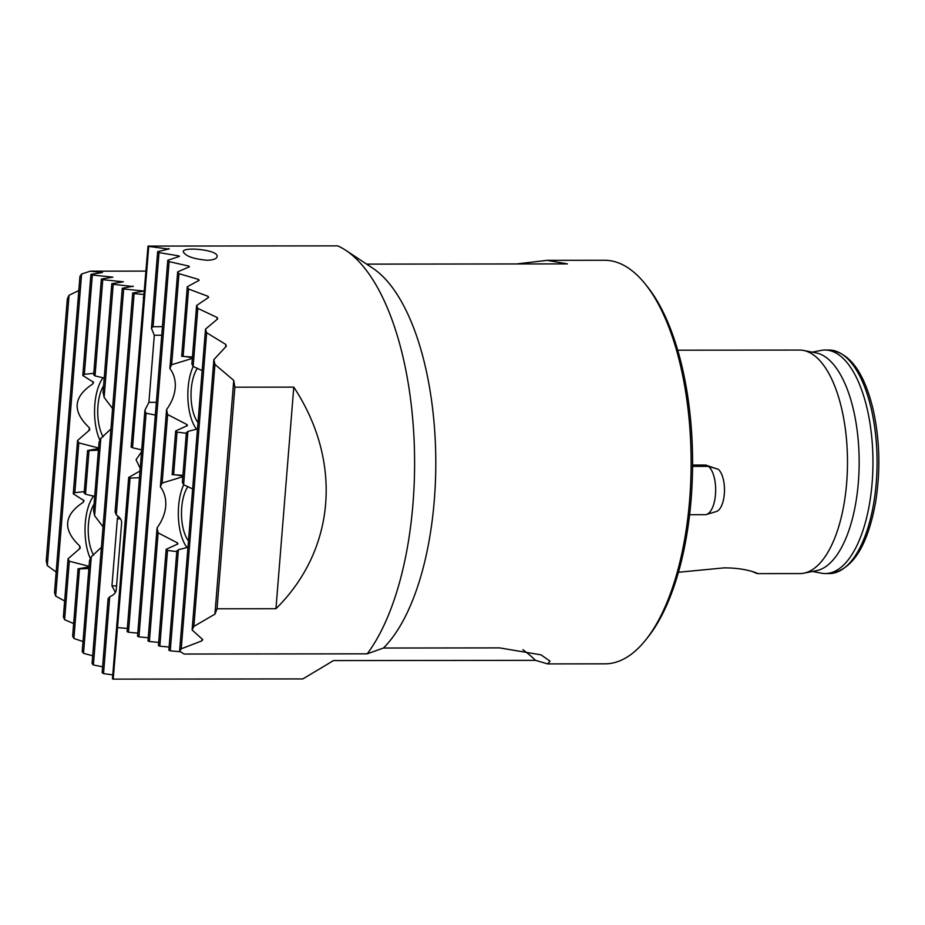<?xml version="1.0" encoding="UTF-8"?>
<svg xmlns="http://www.w3.org/2000/svg" width="925" height="925" viewBox="0 0 925 925"><rect width="100%" height="100%" fill="white"/><g stroke="black" fill="none" stroke-linecap="round" stroke-linejoin="round"><path stroke-width="1.39" d="M645.87 639.742L648.043 637.001A198.678 85.007 -90.1 0 0 692.594 461.945A198.678 85.007 -90.1 0 0 647.627 286.993L645.442 284.264A201.789 86.337 89.9 0 1 691.125 461.945A201.789 86.337 89.9 0 1 645.87 639.742A201.789 86.337 89.9 0 1 605.019 663.838L547.635 663.907L535.517 660.346L333.497 660.577L302.868 678.915L113.174 679.135L130.078 478.086L139.467 477.705M214.924 614.154L193.857 626.398L214.935 364.438L233.736 380.406L214.924 614.154A220.416 94.315 89.9 0 0 217.028 608.789L234.858 387.193L293.78 387.124C342.793 461.448 335.694 549.67 275.951 608.719L217.028 608.789M226.29 346.239L213.872 359.628L192.123 629.971L202.691 639.568A220.416 94.315 89.9 0 1 201.962 640.817L181.242 648.807L206.668 332.746L225.816 344.458A220.416 94.315 89.9 0 1 226.29 346.239M225.816 344.458L225.608 346.933M202.101 639.082L201.962 640.817M202.17 370.601L193.14 366.427L197.811 308.372L217.167 317.506L217.005 319.426M180.514 651.778L170.258 650.818L178.398 549.739L187.96 547.288M217.167 317.506A220.416 94.315 89.9 0 1 217.676 318.882L205.512 329.127L179.6 651.188L184.167 654.033L367.213 653.825A220.416 94.315 -90.1 0 0 413.88 435.756A220.416 94.315 -90.1 0 0 345.811 250.34A220.416 94.315 -90.1 0 0 337.706 245.865L148.012 246.085L131.119 447.145A15.517 6.637 89.9 0 1 132.518 447.758L148.717 246.408L168.581 249.045M192.446 357.015L183.127 356.414L188.55 289.039L208.056 296.312L207.928 297.838M169.113 647.038L159.817 646.17L167.517 550.456L176.791 551.589M182.93 475.346L173.611 474.745L177.045 432.137L186.318 433.258M178.398 549.739A38.804 16.604 89.9 0 1 176.848 550.907L168.859 650.194L170.258 650.818M208.056 296.312A220.416 94.315 89.9 0 1 208.588 297.411L196.597 305.516L191.891 364.011A38.804 16.604 89.9 0 1 193.14 366.427M192.284 357.767L192.238 358.438L171.645 364.728L178.976 273.661L198.586 279.431L198.493 280.645M158.672 642.401L149.376 641.534L158.117 532.858L177.392 542.859L177.276 544.282M182.768 476.097L182.711 476.768L162.129 483.058L167.633 414.539L186.919 424.54L186.804 425.951M177.392 542.859A38.804 16.604 -90.1 0 0 177.935 543.9L166.165 549.311L158.418 645.558L159.817 646.17M198.586 279.431A220.416 94.315 89.9 0 1 199.141 280.31L187.289 286.773L181.693 356.322L182.549 356.345M185.139 356.495L192.388 357.79M186.919 424.54A38.804 16.604 -90.1 0 0 187.463 425.569L175.681 430.981L172.166 474.652L173.021 474.664M148.231 637.753L138.935 636.886L169.125 261.636L188.85 266.099L188.769 267.048M137.79 633.116L128.483 632.249L146.104 413.221L155.331 415.059M162.442 326.629L153.064 326.733L159.031 252.606L178.849 255.89A220.416 94.315 89.9 0 1 179.438 256.398L167.783 260.26L137.536 636.273L138.935 636.886M141.71 449.874L132.518 447.758M168.627 248.559A220.416 94.315 89.9 0 1 169.217 248.906L157.666 251.623L151.48 328.456L154.313 335.243L148.913 402.34L144.901 410.261L127.083 631.625L128.483 632.249M233.736 380.406A220.416 94.315 89.9 0 1 234.858 387.193M192.654 488.932L183.624 484.746L187.914 431.408L197.476 428.957M187.914 431.408A38.804 16.604 89.9 0 1 186.376 432.576L182.364 482.33A38.804 16.604 89.9 0 1 183.624 484.746M175.623 474.826L182.873 476.121M188.85 266.099A220.416 94.315 89.9 0 1 189.417 266.782L177.669 271.869L169.888 368.497C173.981 374.012 175.762 380.464 175.218 387.853C174.571 395.276 171.692 402.491 166.593 409.521L160.372 486.828C164.465 492.331 166.234 498.783 165.702 506.183C165.043 513.595 162.176 520.821 157.077 527.851L147.977 640.909L149.376 641.534M178.849 255.89L178.791 256.607M127.338 628.468L118.042 627.601M177.045 432.137A38.804 16.604 89.9 0 1 175.681 430.981M167.633 414.539A38.804 16.604 89.9 0 1 166.593 409.521M193.209 366.45A38.804 16.604 -90.1 0 0 188.122 387.841A38.804 16.604 -90.1 0 0 196.586 429.235M169.888 368.497A38.804 16.604 89.9 0 1 171.645 364.728M181.693 356.322A38.804 16.604 89.9 0 1 181.948 356.322A38.804 16.604 89.9 0 1 183.127 356.414M130.078 478.086A15.517 6.637 89.9 0 1 128.679 477.462L112.468 678.823A220.416 94.315 -90.1 0 0 113.174 679.135M140.01 471.01L128.679 477.462M141.56 451.701A15.517 6.637 -90.1 0 0 141.433 452.013L136.044 459.702L140.126 468.258A15.517 6.637 -90.1 0 0 140.195 468.663M141.016 458.534A15.517 6.637 -90.1 0 0 140.901 459.69A15.517 6.637 -90.1 0 0 140.831 460.87M146.104 413.221A10.869 4.648 89.9 0 1 144.901 410.261M148.717 246.408A220.416 94.315 -90.1 0 0 148.012 246.085M159.031 252.606A220.416 94.315 -90.1 0 0 157.666 251.623M151.48 328.456A10.869 4.648 89.9 0 1 153.064 326.733M169.125 261.636A220.416 94.315 -90.1 0 0 167.783 260.26M178.976 273.661A220.416 94.315 -90.1 0 0 177.669 271.869M158.117 532.858A38.804 16.604 89.9 0 1 157.077 527.851M160.372 486.828A38.804 16.604 89.9 0 1 162.129 483.058M188.55 289.039A220.416 94.315 -90.1 0 0 187.289 286.773M167.517 550.456A38.804 16.604 89.9 0 1 166.165 549.311M172.166 474.652A38.804 16.604 89.9 0 1 172.432 474.641A38.804 16.604 89.9 0 1 173.611 474.745M197.811 308.372A220.416 94.315 -90.1 0 0 196.597 305.516M206.668 332.746A220.416 94.315 -90.1 0 0 205.512 329.127M179.6 651.188A220.416 94.315 -90.1 0 0 181.242 648.807M214.935 364.438A220.416 94.315 -90.1 0 0 213.872 359.628M192.123 629.971A220.416 94.315 -90.1 0 0 193.857 626.398M56.159 572.032L47.314 565.603L69.063 295.248L78.81 290.554M64.646 600.984L55.673 596.093L81.585 274.031L90.303 271.175L102.421 272.517L90.927 274.401L82.787 375.492L93.587 382.303A38.804 16.604 -90.1 0 0 92.835 383.921C73.168 396.79 71.988 411.394 89.309 427.72A38.804 16.604 -90.1 0 0 89.76 429.871L77.561 440.473L73.272 493.811L84.059 500.633A38.804 16.604 -90.1 0 0 83.308 502.24C63.652 515.121 62.472 529.724 79.781 546.051A38.804 16.604 -90.1 0 0 80.232 548.19L68.045 558.804L63.374 616.859A220.416 94.315 -90.1 0 0 64.588 619.704L69.294 561.221L88.973 566.297A38.804 16.604 -90.1 0 0 89.066 566.377M93.009 381.748L92.835 383.921M79.781 546.051L79.55 548.964M89.309 427.72L89.066 430.634M83.481 500.067L83.308 502.24M93.783 373.307L84.337 374.313L92.327 275.026L112.862 277.153L101.368 279.049L93.668 374.764A38.804 16.604 89.9 0 1 95.021 375.92L102.767 279.674L123.302 281.801L111.809 283.697L103.068 392.362A38.804 16.604 89.9 0 1 104.12 397.38L113.208 284.31L133.119 286.542M98.547 448.613L87.574 450.487L84.152 493.094A38.804 16.604 89.9 0 1 85.505 494.239L89.02 450.579L98.42 450.186M84.267 491.637L74.821 492.643L78.822 442.89L98.489 447.966A38.804 16.604 -90.1 0 0 98.593 448.058M98.489 447.966L98.443 448.648M88.973 566.297L88.916 566.967M73.653 623.566L64.588 619.704M100.813 438.404A38.804 16.604 89.9 0 1 99.068 442.173L93.552 510.692A38.804 16.604 89.9 0 1 94.593 515.699L100.813 438.404L110.942 428.957M94.697 496.367L85.505 494.239M104.224 378.047L95.021 375.92M83.019 641.534L73.896 638.458L79.492 568.898L88.892 568.505M92.697 655.779L83.516 653.351L91.297 556.723L101.426 547.288M112.584 408.549L104.12 397.38M103.068 526.88L94.593 515.699M133.142 286.172L122.262 288.334L92.061 663.583A220.416 94.315 -90.1 0 0 93.402 664.959L123.661 288.958L144.196 291.086L132.703 292.982L115.082 512.011A10.869 4.648 89.9 0 1 116.284 514.971L134.102 293.595L132.703 292.982M108.121 598.487L102.155 672.614A220.416 94.315 -90.1 0 0 103.531 673.608L109.705 596.775A10.869 4.648 89.9 0 1 108.121 598.487M69.063 295.248A220.416 94.315 -90.1 0 0 67.328 298.821L46.25 560.781A220.416 94.315 -90.1 0 0 47.314 565.603M81.585 274.031A220.416 94.315 -90.1 0 0 79.943 276.413L54.517 592.474A220.416 94.315 -90.1 0 0 55.673 596.093M89.02 566.944L78.058 568.806L72.636 636.18A220.416 94.315 -90.1 0 0 73.896 638.458M91.297 556.723A38.804 16.604 89.9 0 1 89.54 560.492L82.221 651.558A220.416 94.315 -90.1 0 0 83.516 653.351M118.18 516.347L117.359 518.809L111.96 585.907L115.428 592.428M102.617 666.809L93.402 664.959M73.272 493.811A38.804 16.604 89.9 0 1 74.821 492.643M93.598 496.078A38.804 16.604 -90.1 0 0 90.453 558.688M79.492 568.898A38.804 16.604 89.9 0 1 79.238 568.91A38.804 16.604 89.9 0 1 78.058 568.806M69.294 561.221A38.804 16.604 89.9 0 1 68.045 558.804M90.303 271.175L146 271.106M112.792 674.903L103.531 673.608M113.208 284.31L111.809 283.697M123.661 288.958L122.262 288.334M102.767 279.674L101.368 279.049M89.02 450.579A38.804 16.604 89.9 0 1 88.754 450.579A38.804 16.604 89.9 0 1 87.574 450.487M82.787 375.492A38.804 16.604 89.9 0 1 84.337 374.313M92.327 275.026L90.927 274.401M78.822 442.89A38.804 16.604 89.9 0 1 77.561 440.473M140.126 468.258L139.895 471.126M141.606 449.897L141.433 452.013M134.102 293.595L144.115 294.532M109.705 596.775C113.752 595.053 115.926 592.786 116.238 589.965L121.638 522.879C121.788 520.047 119.996 517.41 116.284 514.971M143.884 297.503L143.144 297.619M812.543 571.465L821.284 573.165A111.763 47.822 -90.1 0 0 825.273 573.546A111.763 47.822 -90.1 0 0 872.957 461.737A111.763 47.822 -90.1 0 0 825.007 350.032A111.763 47.822 -90.1 0 0 821.018 350.425L812.277 352.147M752.025 571.407L757.621 573.627L799.813 573.581A111.763 47.822 -90.1 0 0 803.802 573.188L816.44 570.69A109.277 46.759 -90.1 0 0 859.163 461.748A109.277 46.759 -90.1 0 0 816.185 352.911L803.548 350.448A111.763 47.822 -90.1 0 0 799.547 350.066L677.736 350.205M752.557 571.65C766.004 577.778 751.828 567.603 723.893 567.892L678.418 572.263M803.802 573.188A111.763 47.822 -90.1 0 0 847.497 461.76A111.763 47.822 -90.1 0 0 803.548 350.448M207.108 260.26C193.383 258.977 185.428 256.132 183.231 251.727C182.595 246.397 218.82 249.796 217.097 256.537C216.67 258.827 213.328 260.075 207.108 260.26M103.114 377.758A38.804 16.604 -90.1 0 0 99.969 440.358M103.6 385.783A31.369 13.424 -90.1 0 0 103.114 436.831M94.084 504.102A31.369 13.424 -90.1 0 0 93.598 555.15M183.693 484.781A38.804 16.604 -90.1 0 0 178.606 506.172A38.804 16.604 -90.1 0 0 187.058 547.565M187.925 486.608A31.369 13.424 -90.1 0 0 181.728 507.559A31.369 13.424 -90.1 0 0 188.469 540.905M197.453 368.277A31.369 13.424 -90.1 0 0 191.255 389.228A31.369 13.424 -90.1 0 0 197.996 422.575M516.601 263.949L547.161 260.341L604.545 260.272A201.789 86.337 89.9 0 1 620.733 263.822A201.789 86.337 89.9 0 1 645.442 284.264M547.161 260.341L567.418 263.891L366.624 264.122M367.213 653.825L383.436 648.032A201.789 86.337 -90.1 0 0 435.606 449.654A201.789 86.337 -90.1 0 0 372.821 268.227L345.811 250.34M383.436 648.032L499.65 647.893L541.056 654.854L550.04 661.167L547.635 663.907M293.78 387.124L275.951 608.719M535.517 660.346A149.006 132.298 114 0 0 522.868 649.685M692.594 465.113L705.844 465.102L715.834 468.512M689.611 514.716L705.07 514.693A24.836 10.626 -90.1 0 0 706.423 514.497L716.355 511.513A21.842 9.342 -90.1 0 0 724.437 492.042A21.842 9.342 -90.1 0 0 718.135 469.183L708.446 466.362L692.582 466.373M705.844 465.102A24.836 10.626 -90.1 0 0 705.012 465.032L692.594 465.044M706.423 514.497A24.836 10.626 -90.1 0 0 715.615 492.354A24.836 10.626 -90.1 0 0 708.446 466.362M148.913 402.34L156.348 402.329M111.96 585.907L116.573 585.895M154.313 335.243L161.748 335.232M117.359 518.809L120.447 518.809M829.378 573.546C852.191 570.528 867.627 546.571 875.674 501.674C880.588 470.258 879.768 439.629 873.212 409.798C864.158 372.07 849.462 352.147 829.112 350.032A111.763 47.822 89.9 0 1 877.062 461.725A111.763 47.822 89.9 0 1 829.378 573.546L825.273 573.546M829.112 350.032L825.007 350.032"/></g></svg>
